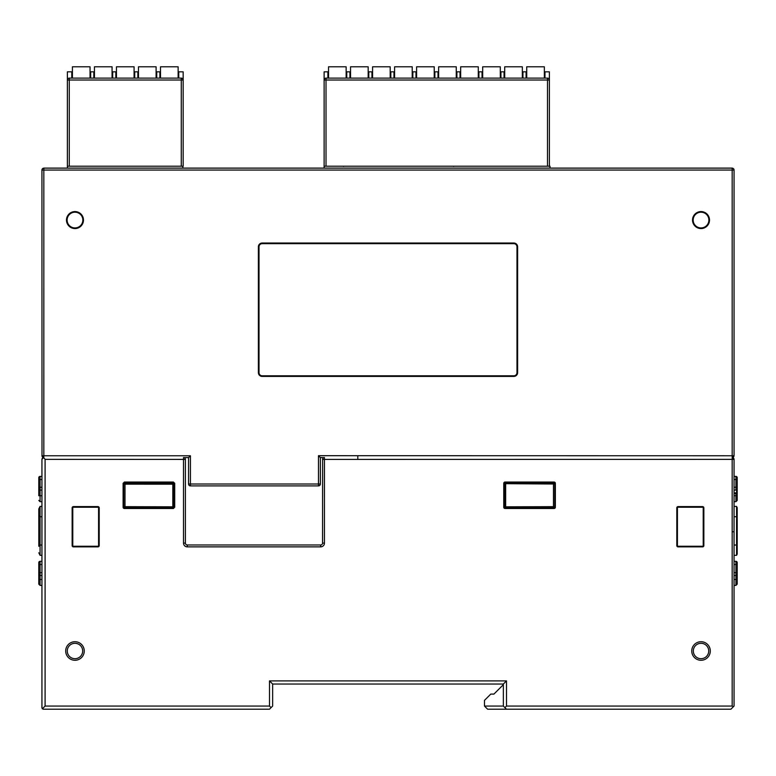 <?xml version="1.0" encoding="UTF-8"?>
<svg xmlns="http://www.w3.org/2000/svg" width="776" height="776" viewBox="0 0 776 776"><rect width="100%" height="100%" fill="white"/><g stroke="black" fill="none" stroke-linecap="round" stroke-linejoin="round"><path stroke-width="1.16" d="M67.386 168.159L67.386 80.015A1.891 1.891 0 0 1 69.277 78.124L181.274 78.124A1.891 1.891 0 0 1 183.165 80.015L183.165 166.209L181.274 166.209L181.274 80.015L67.386 80.015L67.386 71.828L71.79 71.828L71.79 78.124M67.386 166.209L181.274 166.209M182.845 166.209L182.845 168.159M178.752 78.124L178.752 71.828L183.165 71.828L183.165 80.015L181.274 80.015L181.274 78.124L182.719 78.803M324.125 168.159L324.125 166.209L550.009 166.209L550.009 168.159M324.125 166.209L324.125 71.828L327.899 71.828L327.899 78.124M544.975 78.124L544.975 71.828L549.379 71.828L549.379 166.209M326.017 78.124L326.017 80.015L324.125 80.015A1.891 1.891 0 0 1 326.017 78.124L547.487 78.124A1.891 1.891 0 0 1 549.379 80.015L326.017 80.015L326.017 166.209M368.804 78.124L368.804 71.828L371.946 71.828L371.946 78.124M390.823 78.124L390.823 71.828L393.965 71.828L393.965 78.124M412.842 78.124L412.842 71.828L415.985 71.828L415.985 78.124M434.861 78.124L434.861 71.828L438.013 71.828L438.013 78.124M456.889 78.124L456.889 71.828L460.032 71.828L460.032 78.124M478.908 78.124L478.908 71.828L482.051 71.828L482.051 78.124M500.927 78.124L500.927 71.828L504.07 71.828L504.07 78.124M522.946 78.124L522.946 71.828L526.099 71.828L526.099 78.124M544.345 78.124L544.345 66.794L526.729 66.794L526.729 78.124M522.326 78.124L522.326 66.794L504.701 66.794L504.701 78.124M500.297 78.124L500.297 66.794L482.682 66.794L482.682 78.124M478.278 78.124L478.278 66.794L460.663 66.794L460.663 78.124M456.259 78.124L456.259 66.794L438.644 66.794L438.644 78.124M434.23 78.124L434.23 66.794L416.615 66.794L416.615 78.124M412.211 78.124L412.211 66.794L394.596 66.794L394.596 78.124M390.192 78.124L390.192 66.794L372.577 66.794L372.577 78.124M368.173 78.124L368.173 66.794L350.548 66.794L350.548 78.124M346.144 78.124L346.144 66.794L328.529 66.794L328.529 78.124M346.775 78.124L346.775 71.828L349.928 71.828L349.928 78.124M112.695 78.124L112.695 71.828L115.837 71.828L115.837 78.124M134.714 78.124L134.714 71.828L137.856 71.828L137.856 78.124M156.733 78.124L156.733 71.828L159.885 71.828L159.885 78.124M178.131 78.124L178.131 66.794L160.506 66.794L160.506 78.124M156.102 78.124L156.102 66.794L138.487 66.794L138.487 78.124M134.083 78.124L134.083 66.794L116.468 66.794L116.468 78.124M112.064 78.124L112.064 66.794L94.449 66.794L94.449 78.124M90.045 78.124L90.045 66.794L72.42 66.794L72.42 78.124M90.666 78.124L90.666 71.828L93.818 71.828L93.818 78.124M343.39 166.404L344.272 166.209M453.494 166.404L454.377 166.209M41.943 680.892L41.943 707.945L43.204 709.206L269.505 709.206L271.076 707.625L269.505 706.053L269.505 680.892L272.648 684.034L503.352 684.034L503.352 706.053L484.476 706.053L484.476 700.388L490.772 694.103L493.914 694.103L503.352 684.665M269.505 680.892L506.495 680.892L506.495 706.053L504.924 707.625L506.495 709.206L487.619 709.206L484.476 706.053M506.495 709.206L730.905 709.206L734.057 706.053L733.504 706.606L732.166 706.053L732.166 459.353L324.455 459.411L324.455 543.093A3.773 3.773 0 0 1 320.672 546.867L187.288 546.867A3.773 3.773 0 0 1 183.514 543.093L183.514 459.402L45.095 459.353L43.563 457.539L41.943 459.353L41.943 707.945M732.234 457.53L734.057 459.353L732.234 457.53L732.166 459.353L734.057 459.353L734.057 706.053M506.495 706.053L732.166 706.053M504.924 707.625L503.352 706.053M506.495 680.892L503.352 684.034M272.648 684.034L272.648 706.053L271.076 707.625M269.505 706.053L45.095 706.053L45.095 459.353M65.698 651.006A9.283 9.283 0 0 1 74.981 641.723A9.283 9.283 0 0 1 84.254 651.006A9.283 9.283 0 0 1 74.981 660.279A9.283 9.283 0 0 1 65.698 651.006M691.746 651.006A9.283 9.283 0 0 1 701.019 641.723A9.283 9.283 0 0 1 710.302 651.006A9.283 9.283 0 0 1 701.019 660.279A9.283 9.283 0 0 1 691.746 651.006M183.514 457.53L183.514 459.402L185.406 459.411A1.891 1.891 0 0 0 183.999 457.588A1.891 1.891 0 0 1 185.406 459.411L185.406 543.093A1.891 1.891 0 0 0 187.288 544.985L320.672 544.985A1.891 1.891 0 0 0 322.564 543.093L322.612 458.975M42.311 708.837L45.095 706.053M41.943 534.286L41.943 522.335M41.943 461.933L41.943 459.353M734.057 459.353A1.824 1.824 0 0 0 733.65 458.199M733.485 458.024A1.824 1.824 0 0 0 732.563 457.559L732.563 457.559M554.103 508.493L554.103 507.863A0.63 0.63 0 0 0 554.733 507.232L554.733 483.322A0.63 0.63 0 0 0 554.103 482.691L505.03 482.691A0.63 0.63 0 0 0 504.4 483.322L504.4 507.232A0.63 0.63 0 0 0 505.03 507.863L554.103 507.863A0.63 0.63 0 0 0 554.733 507.232L555.364 507.232A1.261 1.261 0 0 1 554.103 508.493L505.03 508.493A1.261 1.261 0 0 1 503.769 507.232L503.769 483.322A1.261 1.261 0 0 1 505.03 482.061L554.103 482.061A1.261 1.261 0 0 1 555.364 483.322L555.364 507.232M555.364 483.322L554.733 483.322A0.63 0.63 0 0 0 554.103 482.691A0.63 0.63 0 0 1 554.733 483.322A0.63 0.63 0 0 0 554.103 482.691L554.103 482.061M503.769 483.322L504.4 483.322A0.63 0.63 0 0 1 505.03 482.691L505.661 483.39L553.472 483.39A0.63 0.63 0 0 1 554.103 484.011L554.103 483.409M322.719 458.665L323.126 458.063M323.747 457.665L320.362 457.588L318.47 455.696L732.166 455.764L732.234 457.588L734.057 455.764L733.495 457.074M324.455 457.53L324.455 459.411L322.564 459.411A1.891 1.891 0 0 1 323.97 457.588L320.362 457.588L320.362 484.011A1.891 1.891 0 0 1 318.47 485.902L190.43 485.902A1.891 1.891 0 0 1 188.549 484.011L188.549 457.588L190.43 455.764L190.43 484.011L318.47 484.011L318.47 455.696M174.707 507.232L174.076 507.232L174.076 483.322L174.707 483.322L174.707 507.232L173.446 508.493L124.373 508.493A1.261 1.261 0 0 1 123.112 507.232L123.112 483.322L124.373 482.061L173.446 482.061L174.707 483.322M173.446 482.691A0.63 0.63 0 0 1 174.076 483.322A0.63 0.63 0 0 0 173.446 482.691L124.373 482.691L173.446 482.876L173.446 482.061M123.112 483.322L123.743 483.322A0.63 0.63 0 0 1 124.373 482.691L124.373 482.061M124.373 483.273L124.373 482.691A0.63 0.63 0 0 0 123.743 483.322L123.743 507.232A0.63 0.63 0 0 0 124.373 507.863L173.446 507.863L173.446 508.493M174.076 507.232A0.63 0.63 0 0 1 173.446 507.863A0.63 0.63 0 0 0 174.076 507.232M43.359 457.568A1.824 1.824 0 0 0 42.059 458.732M734.057 555.325L736.569 555.325L736.569 545.024L737.2 545.654L736.569 545.024L734.057 545.024M737.2 545.654L736.569 545.024L737.2 545.654L737.2 554.064L737.2 507.669L737.2 516.079L736.569 516.709L737.2 516.079L736.569 516.709L737.2 516.079L736.569 516.709L734.057 516.709M737.2 507.669L736.569 506.418L734.057 506.418M736.569 555.325L737.2 554.064M734.057 561.339L735.939 561.339A1.261 1.261 0 0 1 737.2 562.6L737.2 574.24L737.2 572.669L735.939 572.669L735.939 564.491L734.057 564.491M737.171 574.502A1.261 1.261 0 0 0 737.2 574.24L737.2 584.153L735.939 585.405L735.939 579.459L737.2 579.459M735.939 561.339L735.939 564.491L737.2 564.491L737.2 562.6M734.057 579.459L735.939 579.459L735.939 575.501L737.2 574.24A1.261 1.261 0 0 1 735.939 575.501L736.424 575.404M734.057 572.669L735.939 572.669L735.939 575.501L737.2 574.24A1.261 1.261 0 0 1 735.939 575.501L734.057 575.501M734.057 487.241L737.2 487.241L737.2 488.812A1.261 1.261 0 0 1 735.939 490.073L735.939 479.549L737.2 479.549L737.2 477.657L737.2 493.536A0.63 0.63 0 0 0 736.569 492.905L735.939 492.905L736.569 492.905A0.63 0.63 0 0 1 737.2 493.536L737.2 500.423L737.2 495.738L735.939 495.738L735.939 492.905L734.057 492.905M734.057 476.406L735.939 476.406A1.261 1.261 0 0 1 737.2 477.657A1.261 1.261 0 0 0 735.939 476.406L735.939 479.549L734.057 479.549M735.939 490.073L734.057 490.073M74.981 658.708A7.712 7.712 0 0 1 67.269 651.006A7.712 7.712 0 0 1 74.981 643.294A7.712 7.712 0 0 1 82.683 651.006A7.712 7.712 0 0 1 74.981 658.708M701.019 643.294A7.712 7.712 0 0 1 708.731 651.006A7.712 7.712 0 0 1 701.019 658.708A7.712 7.712 0 0 1 693.317 651.006A7.712 7.712 0 0 1 701.019 643.294M703.851 507.863L703.221 507.863A0.63 0.63 0 0 0 702.59 507.232L678.059 507.232A0.63 0.63 0 0 0 677.429 507.863L677.429 545.615A0.63 0.63 0 0 0 678.059 546.246L702.59 546.246A0.63 0.63 0 0 0 703.221 545.615L703.221 507.863A0.63 0.63 0 0 0 702.59 507.232L702.59 506.602A1.261 1.261 0 0 1 703.851 507.863L703.851 545.615A1.261 1.261 0 0 1 702.59 546.867L678.059 546.867A1.261 1.261 0 0 1 676.798 545.615L676.798 507.863A1.261 1.261 0 0 1 678.059 506.602L702.59 506.602M97.941 546.867L97.941 546.246A0.63 0.63 0 0 0 98.571 545.615L98.571 507.863A0.63 0.63 0 0 0 97.941 507.232L73.41 507.232A0.63 0.63 0 0 0 72.779 507.863L72.779 545.615A0.63 0.63 0 0 0 73.41 546.246L97.941 546.246A0.63 0.63 0 0 0 98.571 545.615L99.202 545.615A1.261 1.261 0 0 1 97.941 546.867L73.41 546.867A1.261 1.261 0 0 1 72.149 545.615L72.149 507.863A1.261 1.261 0 0 1 73.41 506.602L97.941 506.602A1.261 1.261 0 0 1 99.202 507.863L99.202 545.615M38.8 508.93L40.061 506.418L40.061 516.709L38.8 515.458L38.8 508.93L38.819 546.052M38.8 546.285L40.061 545.024L41.943 545.024M41.943 555.325L40.061 555.325L38.8 552.803M40.061 555.325L40.061 516.709L41.943 516.709M40.061 506.418L41.943 506.418M41.943 575.501L40.061 575.501A1.261 1.261 0 0 1 38.8 574.24L38.8 562.6A1.261 1.261 0 0 1 40.061 561.339L41.943 561.339M40.061 561.339A1.261 1.261 0 0 0 38.8 562.6A1.261 1.261 0 0 1 40.061 561.339L40.061 585.405L38.8 584.153L38.8 572.669L41.943 572.669M38.8 562.6L38.8 564.491L41.943 564.491M38.8 579.459L38.8 583.494L38.8 579.459L41.943 579.459M40.061 575.501L38.829 574.502M41.943 490.073L40.061 490.073L40.061 495.738L38.8 495.738L38.8 477.657L38.8 479.549L40.061 479.549L40.061 487.241L41.943 487.241M40.061 490.073L38.8 488.812A1.261 1.261 0 0 0 40.061 490.073L40.061 487.241L38.8 487.241L38.8 488.812A1.261 1.261 0 0 0 38.81 488.967M41.943 479.549L40.061 479.549L40.061 476.406A1.261 1.261 0 0 0 38.8 477.657A1.261 1.261 0 0 1 40.061 476.406L41.943 476.406M516.981 372.645L517.611 372.645A3.773 3.773 0 0 1 513.838 376.418L513.838 375.797A3.143 3.143 0 0 0 516.981 372.645L516.981 246.807A3.143 3.143 0 0 0 513.838 243.664L262.162 243.664A3.143 3.143 0 0 0 259.019 246.807L259.019 372.645A3.143 3.143 0 0 0 262.162 375.797L513.838 375.797M517.611 372.645L517.611 246.807L516.981 246.807M513.838 376.418L262.162 376.418A3.773 3.773 0 0 1 258.389 372.645L258.389 246.807A3.773 3.773 0 0 1 262.162 243.034L513.838 243.034A3.773 3.773 0 0 1 517.611 246.807M505.661 484.175L505.661 506.825L554.103 506.67A0.63 0.63 0 0 1 553.918 507.106A0.63 0.63 0 0 0 554.103 506.67A0.63 0.63 0 0 1 553.472 507.291L505.661 507.291A0.63 0.63 0 0 1 505.03 506.67L505.661 507.291A0.63 0.63 0 0 1 505.03 506.67L505.03 484.02L505.661 484.175L505.661 483.39L553.472 483.39L554.103 484.011L505.661 483.681M505.03 484.011A0.63 0.63 0 0 1 505.215 483.574A0.63 0.63 0 0 0 505.03 484.011L505.661 483.39A0.63 0.63 0 0 0 505.215 483.574L505.03 482.876M553.918 507.106A0.63 0.63 0 0 1 553.472 507.291L553.472 483.39L554.103 484.011L553.472 482.711L554.103 482.876L554.103 484.011M188.549 457.588L183.514 457.588L188.549 457.588L188.549 484.011L190.43 484.011L190.43 485.902M43.805 457.588L43.834 455.764L43.805 457.588M43.078 457.452L42.564 457.132M42.525 457.093L41.972 456.075M42.001 456.22L41.943 170.051A1.891 1.891 0 0 1 43.834 168.159L732.166 168.159A1.891 1.891 0 0 1 734.057 170.051L734.057 455.764L732.166 455.764L732.166 170.051L43.834 170.051L43.834 455.764L190.43 455.764M43.834 455.764L41.943 455.764L43.766 457.588L41.953 455.851M124.373 482.876L124.994 482.711L124.994 483.39A0.63 0.63 0 0 0 124.558 483.574L172.815 483.39L173.446 484.011L172.815 484.175L124.994 484.166L124.994 483.39L172.815 483.39L172.815 482.711L173.446 482.876L173.446 506.67A0.63 0.63 0 0 1 173.261 507.106A0.63 0.63 0 0 0 173.446 506.67L173.446 483.409M173.261 507.106A0.63 0.63 0 0 1 172.815 507.291L124.994 507.291A0.63 0.63 0 0 1 124.373 506.67L172.815 506.825L172.815 483.39L173.446 483.981M172.815 483.39A0.63 0.63 0 0 1 173.261 483.574A0.63 0.63 0 0 0 172.815 483.39L173.446 484.011A0.63 0.63 0 0 0 173.261 483.574A0.63 0.63 0 0 1 173.446 484.02M172.815 507.291L173.446 506.67M124.373 484.011A0.63 0.63 0 0 1 124.558 483.574A0.63 0.63 0 0 0 124.373 484.011L124.994 483.681M74.981 212.207A7.867 7.867 0 0 0 67.114 220.074A7.867 7.867 0 0 0 74.981 227.931A7.867 7.867 0 0 0 82.848 220.074A7.867 7.867 0 0 0 74.981 212.207A7.867 7.867 0 0 0 67.114 220.074A7.867 7.867 0 0 0 74.981 227.931A7.867 7.867 0 0 0 82.848 220.074A7.867 7.867 0 0 0 74.981 212.207M505.03 483.312L505.03 506.67M701.019 212.207A7.867 7.867 0 0 0 693.152 220.074A7.867 7.867 0 0 0 701.019 227.931A7.867 7.867 0 0 0 708.886 220.074A7.867 7.867 0 0 0 701.019 212.207A7.867 7.867 0 0 0 693.152 220.074A7.867 7.867 0 0 0 701.019 227.931A7.867 7.867 0 0 0 708.886 220.074A7.867 7.867 0 0 0 701.019 212.207M734.057 170.051L732.166 170.051L732.166 168.159L43.834 168.159L43.834 170.051L41.943 170.051M732.166 168.101L43.834 168.101L732.166 168.101M731.147 168.101L718.304 168.101L731.147 168.101M716.423 168.101L704.172 168.101L716.423 168.101M702.62 168.101L689.699 168.101L702.62 168.101M679.165 168.101L687.73 168.101L679.165 168.101M658.717 168.101L668.165 168.101L658.717 168.101M672.705 168.101L670.173 168.101L672.705 168.101M644.284 168.101L653.731 168.101L644.284 168.101M639.705 168.101L626.785 168.101L639.705 168.101M625.155 168.101L612.312 168.101L625.155 168.101M608.947 168.101L599.431 168.101L608.947 168.101M67.386 80.015A1.891 1.891 0 0 1 69.277 78.124L69.277 166.209M547.487 166.209L547.487 78.124A1.891 1.891 0 0 1 549.379 80.015M183.514 543.093L185.406 543.093A1.891 1.891 0 0 0 187.288 544.985L187.288 546.867M357.794 457.53L357.794 459.411M503.769 507.232L504.4 507.232A0.63 0.63 0 0 0 505.03 507.863L505.03 508.493M505.03 482.061L505.03 482.691M322.564 459.411A1.891 1.891 0 0 1 323.97 457.588M320.672 546.867L320.672 544.985A1.891 1.891 0 0 0 322.564 543.093L324.455 543.093M123.743 483.322A0.63 0.63 0 0 1 124.373 482.691A0.63 0.63 0 0 0 123.743 483.322M123.112 507.232L123.743 507.232M124.373 507.863L124.373 508.493M734.057 531.773L732.796 531.773M736.569 545.024L736.569 506.418M737.2 493.536L734.057 493.536M734.057 501.684L735.939 501.684L735.939 495.738L734.057 495.738M736.569 492.905L736.569 489.947M678.059 506.602L678.059 507.232A0.63 0.63 0 0 0 677.429 507.863L676.798 507.863M676.798 545.615L677.429 545.615A0.63 0.63 0 0 0 678.059 546.246L678.059 546.867M702.59 546.867L702.59 546.246A0.63 0.63 0 0 0 703.221 545.615L703.851 545.615M99.202 507.863L98.571 507.863A0.63 0.63 0 0 0 97.941 507.232L97.941 506.602M73.41 506.602L73.41 507.232A0.63 0.63 0 0 0 72.779 507.863L72.149 507.863M72.149 545.615L72.779 545.615A0.63 0.63 0 0 0 73.41 546.246L73.41 546.867M40.061 476.406A1.261 1.261 0 0 0 38.8 477.657M41.943 501.684L40.061 501.684L40.061 495.738L41.943 495.738M357.794 455.735L357.794 457.588M74.981 228.561A8.497 8.497 0 0 1 66.484 220.074A8.497 8.497 0 0 1 74.981 211.576A8.497 8.497 0 0 1 83.468 220.074A8.497 8.497 0 0 1 74.981 228.561M701.019 228.561A8.497 8.497 0 0 1 692.532 220.074A8.497 8.497 0 0 1 701.019 211.576A8.497 8.497 0 0 1 709.516 220.074A8.497 8.497 0 0 1 701.019 228.561M318.47 485.902L318.47 484.011L320.362 484.011M553.472 482.711L505.661 482.711M172.815 482.711L124.994 482.711M125.004 484.175L124.994 507.291A0.63 0.63 0 0 1 124.373 506.67M262.162 376.418L262.162 375.797M258.389 372.645L259.019 372.645M258.389 246.807L259.019 246.807M262.162 243.034L262.162 243.664M513.838 243.034L513.838 243.664M734.057 585.405L735.939 585.405M735.939 501.684L737.2 500.423M41.943 585.405L40.061 585.405M40.061 501.684L38.8 500.423M732.234 457.588L733.931 456.433"/></g></svg>
